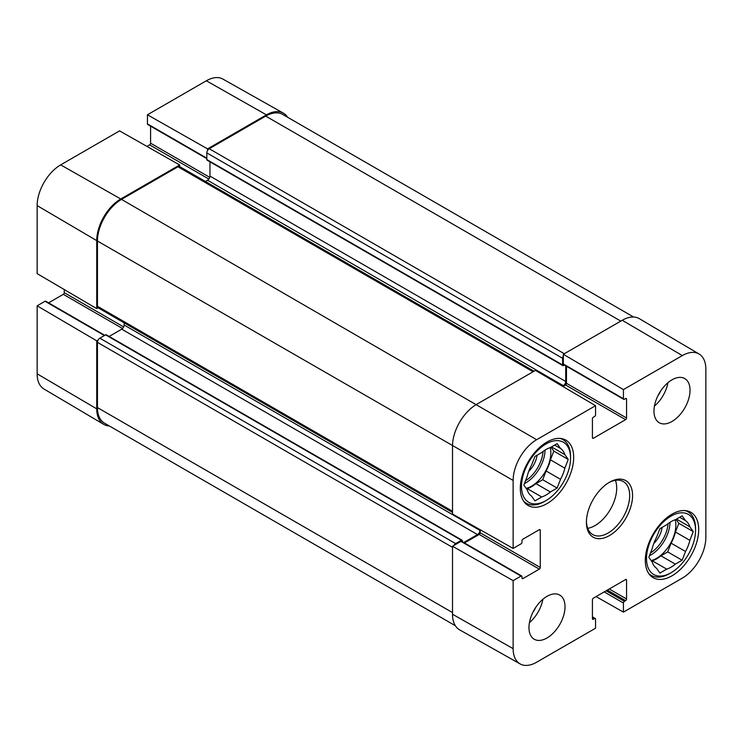 <?xml version="1.0" encoding="UTF-8"?>
<svg xmlns="http://www.w3.org/2000/svg" width="743" height="743" viewBox="0 0 743 743"><rect width="100%" height="100%" fill="white"/><g stroke="black" fill="none" stroke-linecap="round" stroke-linejoin="round"><path stroke-width="1.11" d="M653.719 543.551A17.451 10.077 120 0 0 662.069 527.4M671.04 572.751A34.68 20.024 -60 0 1 646.512 558.597A34.68 20.024 -60 0 1 671.04 516.125A34.68 20.024 -60 0 1 695.559 530.279A34.68 20.024 -60 0 1 671.04 572.751L669.592 573.587A36.713 21.203 -60 0 1 651.24 575.398A36.713 21.203 -60 0 1 648.695 573.457M685 510.58A36.713 21.203 -60 0 1 687.953 511.806A36.713 21.203 -60 0 1 695.559 528.617L695.559 530.279M676.492 519.078L689.857 526.796L693.247 531.616L689.857 540.347L675.433 532.016L678.823 523.286L676.046 519.338M693.247 531.616L678.823 523.286M671.105 543.17L685.529 551.501L682.139 560.231L667.716 551.91L671.105 543.17A27.881 16.095 -60 0 0 675.433 532.016M651.602 561.206L652.289 560.816L666.712 569.138L659.933 573.057L656.543 568.237A27.881 16.095 -60 0 1 652.215 562.08L648.825 557.259L652.215 548.529A27.881 16.095 -60 0 1 656.543 537.375L659.933 528.644L666.712 524.725A27.881 16.095 -60 0 1 675.359 519.729L682.139 515.818L685.529 520.639L679.659 517.249M682.139 560.231L675.359 564.141L660.936 555.82L667.716 551.91M675.359 564.141A27.881 16.095 -60 0 1 666.712 569.138M685.529 520.639A27.881 16.095 -60 0 1 689.857 526.796M689.857 540.347A27.881 16.095 -60 0 1 685.529 551.501M660.936 555.82A27.881 16.095 -60 0 1 652.289 560.816M675.229 519.775A27.194 15.705 -60 0 1 675.842 525.004A27.194 15.705 -60 0 1 651.147 560.556M623.721 399.325L563.621 364.627A1.356 0.789 -60 0 1 563.333 364.005L563.333 354.29L623.433 389.592L623.433 398.703A1.356 0.789 120 0 0 623.721 399.325A1.356 0.789 120 0 0 624.399 399.26L625.597 398.564A1.356 0.789 -60 0 1 626.284 398.499A1.356 0.789 -60 0 1 626.563 399.121L626.563 417.993A1.356 0.789 -60 0 1 625.597 419.656L593.388 438.259A1.356 0.789 -60 0 1 592.71 438.324A1.356 0.789 -60 0 1 592.422 437.701L592.422 418.829A1.356 0.789 -60 0 1 593.388 417.157L594.586 416.47A1.356 0.789 120 0 0 595.552 414.798L595.552 405.687L535.452 370.385L476.551 404.396A34.002 19.624 120 0 0 452.515 446.032L452.515 514.035L513.134 548.436L521.029 543.876A1.356 0.789 120 0 0 521.985 542.214L521.985 540.83A1.356 0.789 -60 0 1 522.951 539.158L539.297 529.722A1.356 0.789 -60 0 1 539.975 529.657A1.356 0.789 -60 0 1 540.263 530.279L540.263 567.476A1.356 0.789 -60 0 1 539.297 569.138L522.951 578.583A1.356 0.789 -60 0 1 522.273 578.648A1.356 0.789 -60 0 1 521.985 578.026L521.985 576.633A1.356 0.789 120 0 0 521.707 576.011A1.356 0.789 120 0 0 521.029 576.085L513.134 580.636L452.515 546.244L453.927 545.427A3.399 1.96 -60 0 1 455.635 543.607L461.412 540.272A1.356 0.789 -60 0 1 462.09 540.207L106.295 334.796A1.356 0.789 120 0 0 105.617 334.861L99.85 338.186A3.399 1.96 120 0 0 98.132 340.015L96.729 340.823L37.15 305.828L45.035 301.268A1.356 0.789 -60 0 1 45.722 301.203L104.819 335.325M48.564 302.847L63.313 294.33A1.356 0.789 120 0 0 64.269 292.668L64.269 289.556M534.041 371.203L179.676 166.608A3.399 1.96 120 0 0 179.667 166.599L179.667 164.974L119.567 130.879L60.666 164.89A33.259 19.197 120 0 0 37.15 205.616L37.15 273.628L96.729 308.624L98.132 307.816A3.399 1.96 120 0 0 98.15 307.825L452.515 512.41M146.919 146.399L149.612 144.848A1.356 0.789 120 0 0 150.578 143.185L150.578 126.161M206.823 158.631L147.727 124.518A1.356 0.789 -60 0 1 147.448 123.895L147.448 114.784L207.548 148.879L207.548 150.504A3.399 1.96 120 0 0 206.823 152.9L206.823 159.559A1.356 0.789 120 0 0 207.111 160.182L562.897 365.602A1.356 0.789 -60 0 1 562.618 364.971L562.618 358.312A3.399 1.96 -60 0 1 563.333 355.916M287.625 117.264A34.002 19.624 120 0 0 283.343 113.131L222.872 79.074A33.259 19.197 120 0 0 206.35 80.783L147.448 114.784M37.15 305.828L37.15 373.831A33.259 19.197 120 0 0 43.939 388.998L103.658 424.337A34.002 19.624 120 0 0 109.388 425.98M124.127 322.824L124.127 325.007A3.399 1.96 -60 0 1 121.722 329.168L109.147 336.43M209.953 161.825L209.953 176.082A3.399 1.96 -60 0 1 207.548 180.243L205.421 181.468M179.667 164.974L120.765 198.975A34.002 19.624 120 0 0 96.729 240.621L96.729 308.624M283.343 113.131A34.002 19.624 120 0 0 266.449 114.868L207.548 148.879M633.612 317.02L282.721 114.441A34.002 19.624 120 0 0 265.725 116.122L209.229 148.739A3.399 1.96 120 0 0 207.548 150.504M179.667 166.599A3.399 1.96 120 0 0 177.976 166.776L121.49 199.393A34.002 19.624 120 0 0 97.444 241.029L97.444 306.265A3.399 1.96 120 0 0 98.132 307.816M96.729 340.823L96.729 408.836A34.002 19.624 120 0 0 103.658 424.337M98.132 340.015A3.399 1.96 120 0 0 97.444 342.356L97.444 407.591A34.002 19.624 120 0 0 104.484 423.148L455.375 625.736M562.86 386.49L565.497 384.958A1.356 0.789 120 0 0 566.463 383.295L566.463 366.271M564.383 365.064L563.575 365.528A1.356 0.789 -60 0 1 562.897 365.602M562.386 386.211L563.333 385.654A3.399 1.96 120 0 0 565.739 381.493L565.739 365.853M453.927 545.427L460.929 541.378A1.356 0.789 -60 0 1 461.607 541.313L521.707 576.011M464.449 542.957L479.198 534.44A1.356 0.789 120 0 0 480.164 532.777L480.164 529.722M463.734 542.539L477.517 534.579A3.399 1.96 120 0 0 479.922 530.418L479.922 529.592M462.09 540.207A1.356 0.789 -60 0 1 462.369 540.83L462.369 541.758M623.433 389.592L682.334 355.591A33.259 19.197 -60 0 1 699.061 354.002L639.342 318.663A34.002 19.624 120 0 0 622.235 320.279L563.333 354.29M452.515 546.244L452.515 614.247A34.002 19.624 120 0 0 459.657 629.869L520.128 663.926A33.259 19.197 -60 0 1 513.134 648.648L513.134 580.636M699.061 354.002A33.259 19.197 -60 0 1 705.85 369.169L705.85 537.384A33.259 19.197 -60 0 1 682.334 578.11L623.433 612.121L596.081 596.601M657.945 395.722A18.138 10.467 120 0 0 660.703 390.939M654.434 406.087A25.494 14.721 120 0 0 667.929 382.719M532.935 612.232A18.138 10.467 120 0 0 535.694 607.458M529.425 622.606A25.494 14.721 120 0 0 542.919 599.23M653.97 411.055A25.494 14.721 -60 0 1 665.096 385.394A25.494 14.721 -60 0 1 684.749 378.568A25.494 14.721 -60 0 1 684.749 408.009A25.494 14.721 -60 0 1 659.245 422.73A25.494 14.721 -60 0 1 653.97 411.055M528.96 627.575A25.494 14.721 -60 0 1 540.087 601.914A25.494 14.721 -60 0 1 559.739 595.078A25.494 14.721 -60 0 1 559.739 624.529A25.494 14.721 -60 0 1 534.245 639.249A25.494 14.721 -60 0 1 528.96 627.575M520.304 488.225A37.735 21.788 -60 0 1 536.78 450.249A37.735 21.788 -60 0 1 565.86 440.135A37.735 21.788 -60 0 1 565.86 483.712A37.735 21.788 -60 0 1 528.124 505.5A37.735 21.788 -60 0 1 520.304 488.225M645.314 560.398A37.735 21.788 -60 0 1 661.79 522.422A37.735 21.788 -60 0 1 690.869 512.308A37.735 21.788 -60 0 1 690.869 555.885A37.735 21.788 -60 0 1 653.125 577.673A37.735 21.788 -60 0 1 645.314 560.398M608.758 482.69A30.602 17.665 -60 0 1 623.349 481.575A30.602 17.665 -60 0 1 629.683 495.581A30.602 17.665 -60 0 1 616.328 526.369A30.602 17.665 -60 0 1 592.756 534.57A30.602 17.665 -60 0 1 586.431 521.372M632.572 495.581A32.636 18.844 120 0 0 609.492 482.253A32.636 18.844 120 0 0 586.413 522.227A32.636 18.844 120 0 0 609.492 535.554A32.636 18.844 120 0 0 632.572 495.581M587.704 528.319A30.602 17.665 120 0 0 616.709 488.086A30.602 17.665 120 0 0 615.418 480.331M592.422 616.839L595.273 618.482A1.356 0.789 120 0 1 595.552 619.105L595.552 628.216L536.65 662.217A33.259 19.197 -60 0 1 520.128 663.926M595.273 618.482A1.356 0.789 120 0 0 594.586 618.557L593.388 619.244A1.356 0.789 -60 0 1 592.71 619.309A1.356 0.789 -60 0 1 592.422 618.687L592.422 599.815A1.356 0.789 -60 0 1 593.388 598.152L625.597 579.549A1.356 0.789 -60 0 1 626.284 579.484A1.356 0.789 -60 0 1 626.563 580.107L626.563 598.979A1.356 0.789 -60 0 1 625.597 600.65L624.399 601.338A1.356 0.789 120 0 0 623.433 603.01L623.433 612.121M513.134 548.436L513.134 480.424A33.259 19.197 -60 0 1 536.65 439.698L595.552 405.687M546.031 500.578A34.68 20.024 -60 0 1 521.512 486.424A34.68 20.024 -60 0 1 546.031 443.952A34.68 20.024 -60 0 1 570.55 458.106A34.68 20.024 -60 0 1 546.031 500.578L544.591 501.414A36.713 21.203 -60 0 1 526.23 503.225A36.713 21.203 -60 0 1 523.685 501.284M559.99 438.407A36.713 21.203 -60 0 1 562.943 439.633A36.713 21.203 -60 0 1 570.55 456.443L570.55 458.106M560.519 448.466A27.881 16.095 -60 0 1 564.847 454.623L568.237 459.443L564.847 468.174L550.424 459.843A27.881 16.095 -60 0 1 546.096 470.997L560.519 479.328L557.129 488.058L550.359 491.968A27.881 16.095 -60 0 1 541.703 496.965L534.923 500.884L531.533 496.064A27.881 16.095 -60 0 1 527.214 489.906L523.824 485.086L527.214 476.347A27.881 16.095 -60 0 1 531.533 465.202L534.923 456.462L541.703 452.552A27.881 16.095 -60 0 1 550.359 447.555L557.129 443.645L560.519 448.466L554.649 445.076M564.847 468.174A27.881 16.095 -60 0 1 560.519 479.328M550.424 459.843L553.814 451.112L551.037 447.165M526.601 489.033L527.279 488.643L541.703 496.965M550.359 491.968L535.935 483.647A27.881 16.095 -60 0 1 527.279 488.643M535.935 483.647L542.706 479.727L546.096 470.997M550.219 447.602A27.194 15.705 -60 0 1 550.832 452.831A27.194 15.705 -60 0 1 526.137 488.383M551.482 446.905L564.847 454.623M568.237 459.443L553.814 451.112M557.129 488.058L542.706 479.727M528.719 471.378A17.451 10.077 120 0 0 537.068 455.227M668.078 523.639A25.838 14.916 -60 0 1 650.496 552.95M670.065 522.264A27.194 15.705 -60 0 1 649.419 555.745M123.654 326.948L64.269 292.668M104.419 335.557L45.035 301.268M122.549 328.527L63.313 294.33M208.848 179.054L149.612 144.848M209.74 177.345L150.578 143.185M206.823 158.175L147.448 123.895M96.729 240.621L37.15 205.616M266.449 114.868L206.35 80.783M120.765 198.975L60.666 164.89M96.729 408.836L37.15 373.831M620.795 321.115L265.725 116.122M564.299 353.733L209.229 148.739M562.618 358.312L206.823 152.9M562.618 364.971L206.823 159.559M565.739 381.493L209.953 176.082M563.333 385.654L207.548 180.243M533.047 371.779L177.976 166.776M536.65 439.698L121.49 199.393M513.134 480.424L97.444 241.029M452.515 511.268L97.444 306.265M479.922 530.418L124.127 325.007M477.517 534.579L121.722 329.168M461.412 540.272L105.617 334.861M455.635 543.607L99.85 338.186M452.515 547.35L97.444 342.356M452.515 612.585L97.444 407.591M539.297 529.722L540.263 530.279M480.164 532.777L540.263 567.476M479.198 534.44L539.297 569.138M521.985 578.026L522.951 578.583M460.929 541.378L521.029 576.085M625.597 579.549L626.563 580.107M609.251 588.985L626.563 598.979M607.328 590.1L625.597 600.65M606.13 590.796L624.399 601.338M604.208 591.902L623.433 603.01M592.422 617.303L594.586 618.557M592.422 618.687L593.388 619.244M565.497 384.958L625.597 419.656M566.463 383.295L626.563 417.993M592.422 437.701L593.388 438.259M563.333 364.005L623.433 398.703M625.597 398.564L626.563 399.121M452.515 614.247L513.134 648.648M622.235 320.279L682.334 355.591M545.065 450.091A27.194 15.705 -60 0 1 524.409 483.572M543.068 451.465A25.838 14.916 -60 0 1 525.496 480.777M687.953 511.806L686.003 510.682M651.24 575.398L649.28 574.274M562.943 439.633L560.993 438.5M526.23 503.225L524.279 502.101"/></g></svg>
